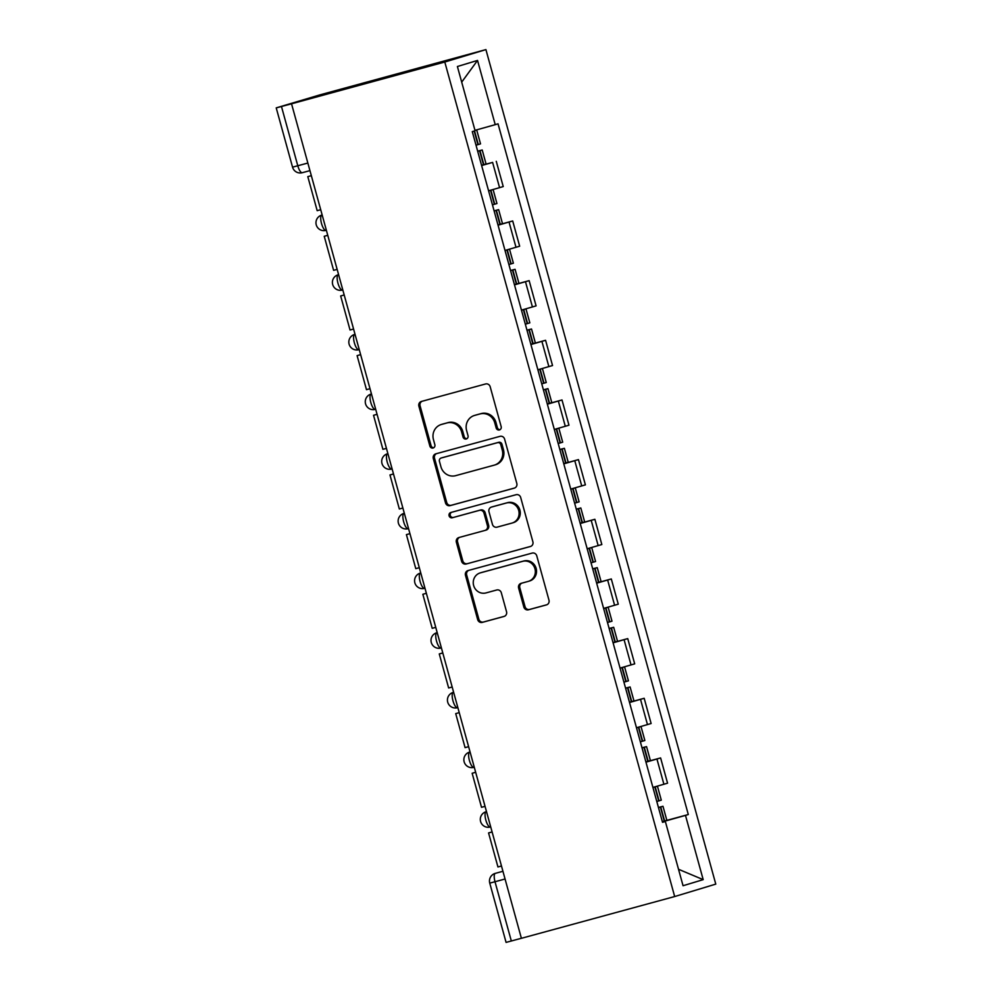 <?xml version="1.0" encoding="UTF-8"?>
<svg xmlns="http://www.w3.org/2000/svg" width="992" height="992" viewBox="0 0 992 992"><rect width="100%" height="100%" fill="white"/><g stroke="black" fill="none" stroke-linecap="round" stroke-linejoin="round"><path stroke-width="1.49" d="M499.398 429.945A2.728 2.592 -106.8 0 0 501.171 426.634L490.184 386.756A3.894 3.695 -106.8 0 0 485.584 383.966L421.414 401.45A3.894 3.695 -106.8 0 0 418.884 406.174L429.871 446.065A2.728 2.592 -106.8 0 0 433.157 448A2.728 2.592 -106.8 0 0 434.856 444.701L433.442 439.543A12.462 11.83 -106.8 0 1 441.242 424.514A12.462 11.83 -106.8 0 1 441.539 424.427L446.884 422.964A12.462 11.83 -106.8 0 1 461.602 431.867L463.028 437.038A2.728 2.592 -106.8 0 0 466.314 438.96A2.728 2.592 -106.8 0 0 468.013 435.674L466.6 430.516A12.462 11.83 -106.8 0 1 474.399 415.474A12.462 11.83 -106.8 0 1 474.697 415.388L480.041 413.937A12.462 11.83 -106.8 0 1 494.76 422.84L496.186 427.998A2.728 2.592 -106.8 0 0 499.398 429.945M523.838 607.017A3.894 3.695 -106.8 0 0 528.438 609.795L546.443 604.897A3.894 3.695 -106.8 0 0 548.973 600.172L536.771 555.867A3.894 3.695 -106.8 0 0 532.171 553.09L468.001 570.574A3.894 3.695 -106.8 0 0 465.471 575.298L477.673 619.603A3.894 3.695 -106.8 0 0 482.273 622.381L504.01 616.454A3.894 3.695 -106.8 0 0 506.54 611.729L501.32 592.77A3.894 3.695 -106.8 0 0 496.719 589.992L485.944 592.931A10.416 9.883 -106.8 0 1 473.68 585.615A10.416 9.883 -106.8 0 1 480.413 572.843L522.66 561.336A10.416 9.883 -106.8 0 1 534.924 568.639A10.416 9.883 -106.8 0 1 528.19 581.411L521.147 583.333A3.894 3.695 -106.8 0 0 518.618 588.058L523.838 607.017L525.041 606.658A3.894 3.695 -106.8 0 0 529.629 609.435L546.902 604.736M674.672 896.545L521.395 938.308L291.536 103.8L444.8 62.025L674.672 896.545L715.778 884.12L485.919 49.6L320.193 94.798L276.222 107.88L281.468 106.504L297.798 165.788A7.936 2.505 74.8 0 0 302.287 172.707A7.936 2.505 74.8 0 0 302.3 172.707L309.938 170.624L302.287 172.707A7.936 7.936 0 0 1 292.553 167.164L307.855 163.048M514.278 488.138A3.894 3.695 -106.8 0 0 516.807 483.414L504.606 439.121A3.894 3.695 -106.8 0 0 500.005 436.344L435.835 453.828A3.894 3.695 -106.8 0 0 433.306 458.552L445.507 502.845A3.894 3.695 -106.8 0 0 450.108 505.635L514.464 488.089M520.688 497.5L532.89 541.793A3.894 3.695 -106.8 0 1 530.36 546.518L466.19 564.002A3.894 3.695 -106.8 0 1 461.59 561.224L456.37 542.264A3.894 3.695 -106.8 0 1 458.899 537.54L484.927 530.447A3.894 3.695 -106.8 0 0 487.456 525.723L483.997 513.149A3.894 3.695 -106.8 0 0 479.396 510.359L452.302 517.75A2.728 2.592 -106.8 0 1 449.091 515.828A2.728 2.592 -106.8 0 1 450.852 512.492L516.088 494.71A3.894 3.695 -106.8 0 1 520.688 497.5M521.383 938.283L506.081 942.4L489.75 883.116L495.008 881.739L511.339 941.024M291.536 103.8L281.468 106.504M444.8 62.025L485.919 49.6M488.572 190.786L499.571 187.662L492.615 162.415L481.628 165.54M492.615 162.415L481.566 165.317L486.055 163.953L482.211 149.99L477.66 151.168M499.571 187.662L503.229 186.558L496.273 161.312M497.996 224.986L512.703 220.968L498.058 225.209M505.015 250.443L519.659 246.214L512.703 220.968M514.426 284.642L529.145 280.637L514.488 284.865M521.445 310.112L536.089 305.883L529.145 280.637M527.012 330.299L531.514 328.984L535.358 342.934L530.856 344.261L545.575 340.293L530.931 344.534M537.875 369.768L552.532 365.54L545.575 340.293M547.299 403.967L562.005 399.962L547.361 404.19M554.317 429.437L568.962 425.208L562.005 399.962M563.729 463.636L578.448 459.618L563.791 463.859M570.747 489.093L585.392 484.865L578.448 459.618M580.171 523.292L594.878 519.287L580.233 523.516M587.177 548.762L601.834 544.534L594.878 519.287M596.601 582.961L611.308 578.956L596.663 583.184M603.62 608.418L618.264 604.19L611.308 578.956M613.031 642.618L627.738 638.612L613.093 642.841M620.05 668.087L634.694 663.859L627.738 638.612M629.474 702.286L644.18 698.281L629.536 702.51M636.48 727.756L651.124 723.515L644.18 698.281M642.047 747.943L646.548 746.616L650.392 760.579L645.891 761.893L660.61 757.938L645.966 762.166M652.922 787.412L667.566 783.184L660.61 757.938M662.408 821.847L685.484 815.387L703.192 879.644L683.054 885.732L665.347 821.475L662.532 822.331L472.279 131.614L475.094 130.758L457.399 66.514L477.536 60.425L495.231 124.67L474.982 130.336M685.484 815.387L688.299 814.531L498.046 123.826L495.231 124.67M662.334 821.612L688.299 814.531M665.347 821.475L662.507 822.207M477.536 60.425L461.702 82.125M678.516 869.277L703.192 879.644M500.042 429.672A2.728 2.592 -106.8 0 1 497.376 427.639L495.963 422.468A12.462 11.83 -106.8 0 0 481.244 413.565L480.041 413.937M474.399 415.474L475.59 415.115A12.462 11.83 -106.8 0 1 475.887 415.028L481.244 413.565M441.242 424.514L442.444 424.142A12.462 11.83 -106.8 0 1 442.742 424.068L448.086 422.604A12.462 11.83 -106.8 0 1 462.805 431.508L464.219 436.666A2.728 2.592 -106.8 0 0 466.885 438.7M422.146 401.252A3.894 3.695 -106.8 0 0 420.087 405.815L431.074 445.706A2.728 2.592 -106.8 0 0 433.727 447.739M436.579 453.629A3.894 3.695 -106.8 0 0 434.508 458.192L446.71 502.485A3.894 3.695 -106.8 0 0 451.31 505.263L514.749 487.977M500.762 444.614A2.728 2.592 -106.8 0 0 497.538 442.668L441.204 458.006A2.728 2.592 -106.8 0 0 439.431 461.317L440.932 466.761A12.462 11.83 -106.8 0 0 455.65 475.664L494.152 465.174A12.462 11.83 -106.8 0 0 494.45 465.087A12.462 11.83 -106.8 0 0 502.262 450.058L500.762 444.614L501.952 444.242A2.728 2.592 -106.8 0 0 498.74 442.296L497.538 442.668M442.283 457.684A2.728 2.592 -106.8 0 1 442.407 457.647L498.74 442.296M495.355 464.814A12.462 11.83 -106.8 0 0 495.653 464.727A12.462 11.83 -106.8 0 0 503.452 449.686L502.262 450.058M501.952 444.242L503.452 449.686M530.819 546.356L466.19 564.002M459.631 537.342A3.894 3.695 -106.8 0 0 457.572 541.905L462.793 560.864A3.894 3.695 -106.8 0 0 467.393 563.642M485.113 530.398L486.117 530.088A3.894 3.695 -106.8 0 0 488.659 525.363L485.187 512.79A3.894 3.695 -106.8 0 0 480.587 510L452.302 517.75M451.658 512.269A2.728 2.592 -106.8 0 0 453.493 517.39M511.934 523.094A10.416 9.883 -106.8 0 0 518.667 510.322A10.416 9.883 -106.8 0 0 506.391 503.006L491.511 507.061A3.894 3.695 -106.8 0 0 488.982 511.785L492.441 524.359A3.894 3.695 -106.8 0 0 497.042 527.149L511.934 523.094M513.124 522.722A10.416 9.883 -106.8 0 0 519.858 509.95A10.416 9.883 -106.8 0 0 507.594 502.646L506.391 503.006M492.528 506.751A3.894 3.695 -106.8 0 1 492.714 506.701L507.594 502.646M521.879 583.135A3.894 3.695 -106.8 0 0 519.808 587.698L525.041 606.658M529.381 581.052A10.416 9.883 -106.8 0 0 536.114 568.28A10.416 9.883 -106.8 0 0 523.85 560.964L522.66 561.336M481.108 572.632A10.416 9.883 -106.8 0 1 481.604 572.483L523.85 560.964M468.732 570.375A3.894 3.695 -106.8 0 0 466.662 574.938L478.863 619.231A3.894 3.695 -106.8 0 0 483.464 622.021L504.482 616.292M477.71 151.305L482.211 149.99M475.007 130.423L476.681 129.915L480.525 143.877L476.024 145.192M476.681 129.915L475.515 130.188M307.805 176.638L311.327 175.671L307.805 176.638L317.18 210.676L320.701 209.709M494.14 210.974L498.641 209.659L494.103 210.837M497.984 224.936L502.485 223.609L498.641 209.659M488.61 190.898L493.111 189.571L496.955 203.534L492.454 204.848M493.111 189.571L491.226 190.042M337.144 269.378L333.61 270.345L324.235 236.294L327.769 235.34M327.757 235.29L324.235 236.294M510.57 270.63L515.071 269.316L510.533 270.494M514.414 284.592L518.915 283.278L515.071 269.316M505.04 250.554L509.541 249.24L513.385 263.202L508.884 264.517M509.541 249.24L507.656 249.711M353.574 329.034L350.04 330.001L340.665 295.963L344.199 294.996M344.187 294.959L340.665 295.963M531.514 328.984L526.963 330.162M521.482 310.223L525.983 308.896L529.827 322.859L525.326 324.173M525.983 308.896L524.098 309.368M370.004 388.703L366.482 389.67L357.108 355.632L360.629 354.665M360.617 354.615L357.108 355.632M543.442 389.955L547.944 388.641L543.405 389.819M547.286 403.918L551.788 402.603L547.944 388.641M537.912 369.88L542.413 368.565L546.257 382.528L541.756 383.842M542.413 368.565L540.528 369.036M386.446 448.372L382.912 449.326L373.538 415.288L377.072 414.321M377.059 414.284L373.538 415.288M559.872 449.624L564.374 448.31L559.835 449.488M563.716 463.586L568.218 462.26L564.374 448.31M554.342 429.548L558.843 428.222L562.687 442.184L558.186 443.498M558.843 428.222L556.958 428.693M402.876 508.028L399.342 508.995L389.968 474.957L393.502 473.99M393.489 473.953L389.968 474.957M576.302 509.28L580.816 507.966L576.265 509.144M580.159 523.243L584.66 521.928L580.816 507.966M570.772 489.205L575.286 487.89L579.13 501.853L574.628 503.167M575.286 487.89L573.401 488.362M406.41 534.614L409.932 533.659L406.41 534.614L415.784 568.652L419.306 567.697M592.745 568.949L597.246 567.635L592.708 568.813M596.589 582.912L601.09 581.597L597.246 567.635M587.214 548.874L591.716 547.559L595.56 561.509L591.058 562.836M591.716 547.559L589.831 548.018M435.748 627.353L432.214 628.32L422.84 594.282L426.374 593.315M426.362 593.278L422.84 594.282M609.175 628.618L613.676 627.291L609.138 628.469M613.019 642.568L617.52 641.254L613.676 627.291M603.644 608.53L608.146 607.216L611.99 621.178L607.488 622.492M608.146 607.216L606.261 607.687M452.178 687.022L448.644 687.977L439.27 653.939L442.804 652.984M442.792 652.934L439.27 653.939M625.605 688.274L630.106 686.96L625.568 688.138M629.461 702.237L633.962 700.922L630.106 686.96M620.074 668.199L624.576 666.884L628.432 680.834L623.918 682.161M624.576 666.884L622.703 667.343M455.712 713.608L459.234 712.64L455.712 713.608L465.087 747.646L468.608 746.678M646.548 746.616L642.01 747.794M636.517 727.855L641.018 726.541L644.862 740.503L640.361 741.818M641.018 726.541L639.133 727.012M485.051 806.347L481.517 807.302L472.142 773.264L475.676 772.309M475.664 772.26L472.142 773.264M658.477 807.6L662.978 806.285L658.44 807.463M662.321 821.562L666.822 820.248L662.978 806.285M652.947 787.524L657.448 786.21L661.292 800.16L656.791 801.486M657.448 786.21L655.563 786.668M501.481 866.004L497.947 866.971L488.572 832.933L492.106 831.966M492.094 831.928L488.572 832.933M502.932 871.286L495.293 873.369A7.936 7.527 73.2 0 0 495.107 873.419L495.293 873.369A7.936 2.505 74.8 0 0 495.008 881.739L505.064 878.999M647.478 724.619L640.522 699.385M631.036 664.962L624.092 639.716M614.606 605.294L607.65 580.06M598.176 545.637L591.22 520.391M581.734 485.968L574.79 460.734M565.304 426.312L558.347 401.066M548.874 366.643L541.917 341.409M532.431 306.987L525.487 281.74M516.001 247.318L509.045 222.084M663.908 784.288L656.952 759.041M485.944 811.778A7.936 7.936 0 0 0 480.612 821.562A7.936 7.936 0 0 0 490.321 827.03L490.346 827.018A7.936 2.505 74.8 0 1 490.321 827.03A7.936 2.505 74.8 0 1 485.832 820.062A7.936 2.505 74.8 0 1 486.13 811.716L485.944 811.778A7.936 7.527 73.2 0 1 486.13 811.716L486.502 811.617M474.275 767.25L473.903 767.362A7.936 2.505 74.8 0 1 473.891 767.362A7.936 2.505 74.8 0 1 469.39 760.393A7.936 2.505 74.8 0 1 469.7 752.06L469.7 752.06A7.936 7.527 73.2 0 0 469.501 752.11A7.936 7.936 0 0 0 464.169 761.893A7.936 7.936 0 0 0 473.891 767.362L474.275 767.25M457.845 707.594L457.473 707.693A7.936 2.505 74.8 0 1 457.448 707.705A7.936 2.505 74.8 0 1 452.96 700.736A7.936 2.505 74.8 0 1 453.257 692.391L453.257 692.391A7.936 7.527 73.2 0 0 453.071 692.453A7.936 7.936 0 0 0 447.739 702.237A7.936 7.936 0 0 0 457.448 707.705L457.845 707.594M441.415 647.925L441.043 648.036A7.936 2.505 74.8 0 1 441.018 648.036A7.936 2.505 74.8 0 1 436.53 641.068A7.936 2.505 74.8 0 1 436.827 632.735L436.827 632.735A7.936 7.527 73.2 0 0 436.641 632.784A7.936 7.936 0 0 0 431.309 642.568A7.936 7.936 0 0 0 441.018 648.036L441.415 647.925M420.199 573.128A7.936 7.936 0 0 0 414.879 582.912A7.936 7.936 0 0 0 424.588 588.368L424.601 588.368A7.936 2.505 74.8 0 0 424.601 588.368A7.936 2.505 74.8 0 1 420.087 581.411A7.936 2.505 74.8 0 1 420.397 573.066L420.199 573.128A7.936 7.527 73.2 0 1 420.397 573.066L420.769 572.967M408.543 528.6L408.171 528.699A7.936 2.505 74.8 0 1 408.146 528.711A7.936 2.505 74.8 0 1 403.657 521.742A7.936 2.505 74.8 0 1 403.955 513.41L403.955 513.41A7.936 7.527 73.2 0 0 403.769 513.459A7.936 7.936 0 0 0 398.437 523.243A7.936 7.936 0 0 0 408.146 528.711L408.543 528.6M392.113 468.943L391.741 469.042A7.936 2.505 74.8 0 0 391.741 469.042A7.936 2.505 74.8 0 1 387.227 462.086A7.936 2.505 74.8 0 1 387.525 453.741L387.525 453.741A7.936 7.527 73.2 0 0 387.339 453.803A7.936 7.936 0 0 0 382.007 463.586A7.936 7.936 0 0 0 391.716 469.042L392.113 468.943M370.896 394.134A7.936 7.936 0 0 0 365.577 403.918A7.936 7.936 0 0 0 375.286 409.386L375.298 409.374A7.936 2.505 74.8 0 0 375.298 409.374A7.936 2.505 74.8 0 1 370.785 402.417A7.936 2.505 74.8 0 1 371.095 394.084L370.896 394.134A7.936 7.527 73.2 0 1 371.095 394.084L371.467 393.985M359.24 349.618L358.868 349.717A7.936 2.505 74.8 0 0 358.868 349.717A7.936 2.505 74.8 0 1 354.355 342.761A7.936 2.505 74.8 0 1 354.652 334.416L354.652 334.416A7.936 7.527 73.2 0 0 354.466 334.478A7.936 7.936 0 0 0 349.134 344.261A7.936 7.936 0 0 0 358.844 349.717L359.24 349.618M342.81 289.949L342.438 290.048A7.936 2.505 74.8 0 0 342.438 290.048A7.936 2.505 74.8 0 1 337.925 283.092A7.936 2.505 74.8 0 1 338.222 274.759L338.222 274.759A7.936 7.527 73.2 0 0 338.036 274.809A7.936 7.936 0 0 0 332.704 284.592A7.936 7.936 0 0 0 342.414 290.061L342.81 289.949M321.594 215.152A7.936 7.936 0 0 0 316.274 224.936A7.936 7.936 0 0 0 325.984 230.392L326.008 230.392A7.936 2.505 74.8 0 0 326.008 230.392A7.936 2.505 74.8 0 1 321.495 223.436A7.936 2.505 74.8 0 1 321.792 215.09L321.594 215.152A7.936 7.527 73.2 0 1 321.792 215.09L322.164 214.991M495.963 422.468L494.76 422.84M475.887 415.028L474.697 415.388M464.219 436.666L463.028 437.038M462.805 431.508L461.602 431.867M448.086 422.604L446.884 422.964M442.742 424.068L441.539 424.427M431.074 445.706L429.871 446.065M420.087 405.815L418.884 406.174M497.376 427.639L496.186 427.998M451.31 505.263L450.108 505.635M446.71 502.485L445.507 502.845M434.508 458.192L433.306 458.552M442.407 457.647L441.204 458.006M462.793 560.864L461.59 561.224M457.572 541.905L456.37 542.264M488.659 525.363L487.456 525.723M485.187 512.79L483.997 513.149M480.587 510L479.396 510.359M492.714 506.701L491.511 507.061M519.808 587.698L518.618 588.058M481.604 572.483L480.413 572.843M483.464 622.021L482.273 622.381M478.863 619.231L477.673 619.603M466.662 574.938L465.471 575.298M529.629 609.435L528.438 609.795M483.823 164.622L479.979 150.66M478.293 144.547L474.536 130.932M477.933 144.646L474.188 131.031M483.464 164.722L479.62 150.759M500.253 224.279L496.409 210.329M494.723 204.203L490.879 190.241M494.376 204.302L490.532 190.34M499.906 224.39L496.062 210.428M516.683 283.948L512.839 269.985M511.153 263.872L507.309 249.91M510.806 263.971L506.962 250.009M516.336 284.047L512.492 270.084M533.126 343.604L529.282 329.654M527.595 323.528L523.751 309.566M527.236 323.628L523.392 309.678M532.766 343.716L528.922 329.753M549.556 403.273L545.712 389.31M544.025 383.197L540.181 369.235M543.678 383.296L539.834 369.334M549.208 403.372L545.364 389.41M565.986 462.942L562.142 448.979M560.455 442.854L556.611 428.891M560.108 442.953L556.264 429.003M565.638 463.041L561.794 449.078M582.428 522.598L578.584 508.636M576.898 502.522L573.054 488.56M576.538 502.622L572.694 488.659M582.068 522.697L578.224 508.735M598.858 582.267L595.014 568.304M593.328 562.179L589.484 548.229M592.98 562.278L589.136 548.328M598.511 582.366L594.667 568.404M615.288 641.923L611.444 627.961M609.758 621.848L605.914 607.885M609.41 621.947L605.566 607.984M614.941 642.022L611.097 628.06M631.73 701.592L627.874 687.63M626.2 681.504L622.344 667.554M625.84 681.603L621.996 667.653M631.371 701.691L627.527 687.729M648.16 761.248L644.316 747.286M642.63 741.173L638.786 727.21M642.283 741.272L638.426 727.31M647.813 761.348L643.957 747.385M664.59 820.917L660.746 806.955M659.06 800.829L655.216 786.879M658.713 800.941L654.869 786.978M664.243 821.016L660.399 807.054M495.107 873.419A7.936 7.936 0 0 0 489.75 883.116M292.553 167.164L276.222 107.88M442.345 457.672L441.142 458.031M495.653 464.727L494.45 465.087M486.216 530.063L485.014 530.422M513.372 522.66L512.182 523.02M492.615 506.726L491.424 507.086M529.629 580.977L528.438 581.349M481.356 572.558L480.165 572.917"/></g></svg>
